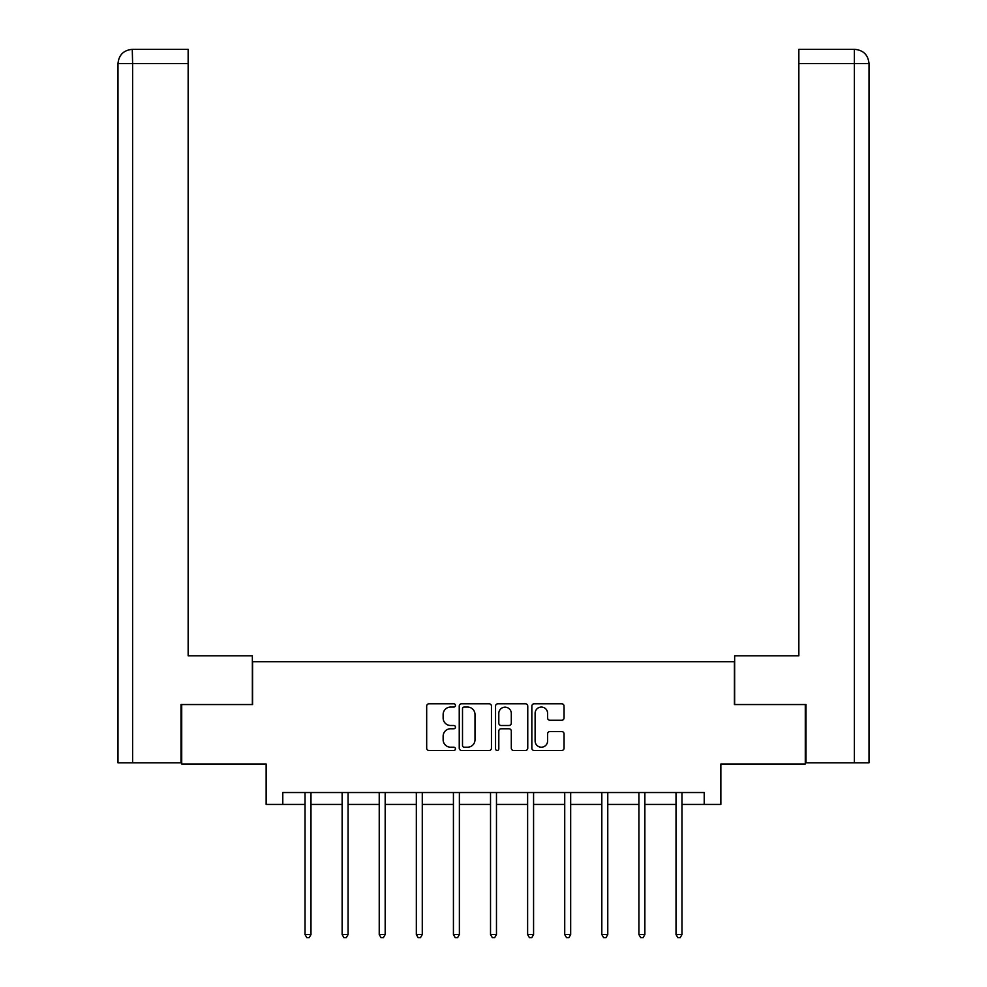 <?xml version="1.0" encoding="UTF-8"?>
<svg xmlns="http://www.w3.org/2000/svg" width="987" height="987" viewBox="0 0 987 987"><rect width="100%" height="100%" fill="white"/><g stroke="black" fill="none" stroke-linecap="round" stroke-linejoin="round"><path stroke-width="1.48" d="M455.451 705.421A1.629 1.629 0 0 0 453.81 703.793L429.012 703.793A2.332 2.332 0 0 0 426.68 706.124L426.68 748.146A2.332 2.332 0 0 0 429.012 750.478L453.81 750.478A1.629 1.629 0 0 0 455.451 748.837A1.629 1.629 0 0 0 453.81 747.208L450.603 747.208A7.464 7.464 0 0 1 443.138 739.744L443.138 736.24A7.464 7.464 0 0 1 450.603 728.764L453.81 728.764A1.629 1.629 0 0 0 455.451 727.135A1.629 1.629 0 0 0 453.81 725.494L450.603 725.494A7.464 7.464 0 0 1 443.138 718.03L443.138 714.526A7.464 7.464 0 0 1 450.603 707.062L453.81 707.062A1.629 1.629 0 0 0 455.451 705.421M561.726 720.251A2.332 2.332 0 0 0 564.058 717.907L564.058 706.124A2.332 2.332 0 0 0 561.726 703.793L534.177 703.793A2.332 2.332 0 0 0 531.845 706.124L531.845 748.146A2.332 2.332 0 0 0 534.177 750.478L561.726 750.478A2.332 2.332 0 0 0 564.058 748.146L564.058 733.909A2.332 2.332 0 0 0 561.726 731.564L549.932 731.564A2.332 2.332 0 0 0 547.6 733.909L547.6 740.966A6.243 6.243 0 0 1 541.357 747.208A6.243 6.243 0 0 1 535.114 740.966L535.114 713.305A6.243 6.243 0 0 1 541.357 707.062A6.243 6.243 0 0 1 547.6 713.305L547.6 717.907A2.332 2.332 0 0 0 549.932 720.251L561.726 720.251M282.788 804.43L282.788 792.536L704.212 792.536L704.212 804.43L720.855 804.43L720.855 764L805.281 764L805.281 704.545L734.414 704.545L734.414 661.734L252.586 661.734L252.586 704.545L181.719 704.545L181.719 764L266.145 764L266.145 804.43L305.032 804.43M491.452 706.124A2.332 2.332 0 0 0 489.12 703.793L461.583 703.793A2.332 2.332 0 0 0 459.239 706.124L459.239 748.146A2.332 2.332 0 0 0 461.583 750.478L489.12 750.478A2.332 2.332 0 0 0 491.452 748.146L491.452 706.124M497.88 703.793L525.417 703.793A2.332 2.332 0 0 1 527.761 706.124L527.761 748.146A2.332 2.332 0 0 1 525.417 750.478L513.635 750.478A2.332 2.332 0 0 1 511.303 748.146L511.303 731.096A2.332 2.332 0 0 0 508.971 728.764L501.149 728.764A2.332 2.332 0 0 0 498.805 731.096L498.805 748.837A1.629 1.629 0 0 1 497.177 750.478A1.629 1.629 0 0 1 495.548 748.837L495.548 706.124A2.332 2.332 0 0 1 497.88 703.793M310.979 804.43L342.131 804.43M348.078 804.43L379.23 804.43M385.177 804.43L416.329 804.43M422.276 804.43L453.428 804.43M459.374 804.43L490.527 804.43M496.473 804.43L527.626 804.43M533.572 804.43L564.724 804.43M570.671 804.43L601.823 804.43M607.77 804.43L638.922 804.43M644.869 804.43L676.021 804.43M681.968 804.43L704.212 804.43M464.149 707.062A1.629 1.629 0 0 0 462.508 708.691L462.508 745.58A1.629 1.629 0 0 0 464.149 747.208L467.53 747.208A7.464 7.464 0 0 0 475.006 739.744L475.006 714.526A7.464 7.464 0 0 0 467.53 707.062L464.149 707.062M511.303 713.416A6.243 6.243 0 0 0 505.06 707.173A6.243 6.243 0 0 0 498.805 713.416L498.805 723.163A2.332 2.332 0 0 0 501.149 725.494L508.971 725.494A2.332 2.332 0 0 0 511.303 723.163L511.303 713.416M311.287 792.536L311.152 792.882A2.381 2.381 0 0 0 310.979 793.77L310.979 934.553L305.032 934.553L305.032 793.77A2.381 2.381 0 0 0 304.86 792.882L304.712 792.536M310.979 934.553L309.19 937.65L306.809 937.65L305.032 934.553M252.351 704.545L252.351 655.787L188.147 655.787L188.147 63.624L132.616 63.624L132.616 762.803L181.003 762.803L181.003 704.545L181.719 704.545M132.616 762.803L117.984 762.803L117.984 63.624C118.835 54.951 123.585 50.201 132.233 49.35L188.147 49.35L188.147 63.624M135.824 49.35L188.147 49.35M117.984 63.624L132.616 63.624L132.27 49.35C123.572 50.201 118.822 54.964 117.984 63.624L117.984 620.12M734.649 704.545L734.649 655.787L798.853 655.787L798.853 49.35L854.73 49.35L798.853 49.35M869.016 762.803L869.016 620.12L869.016 762.803L805.997 762.803L805.997 704.545L805.281 704.545M854.384 49.35L851.176 49.35L854.384 49.35L854.384 63.624L798.853 63.624M854.384 762.803L854.384 63.624L869.016 63.624L869.016 620.12L869.016 63.624C868.165 54.951 863.415 50.201 854.767 49.35M348.386 792.536L348.251 792.882A2.381 2.381 0 0 0 348.078 793.77L348.078 934.553L342.131 934.553L342.131 793.77A2.381 2.381 0 0 0 341.958 792.882L341.81 792.536M348.078 934.553L346.289 937.65L343.908 937.65L342.131 934.553M385.485 792.536L385.349 792.882A2.381 2.381 0 0 0 385.177 793.77L385.177 934.553L379.23 934.553L379.23 793.77A2.381 2.381 0 0 0 379.057 792.882L378.922 792.536M385.177 934.553L383.388 937.65L381.007 937.65L379.23 934.553M422.584 792.536L422.448 792.882A2.381 2.381 0 0 0 422.276 793.77L422.276 934.553L416.329 934.553L416.329 793.77A2.381 2.381 0 0 0 416.156 792.882L416.02 792.536M422.276 934.553L420.487 937.65L418.106 937.65L416.329 934.553M459.683 792.536L459.547 792.882A2.381 2.381 0 0 0 459.374 793.77L459.374 934.553L453.428 934.553L453.428 793.77A2.381 2.381 0 0 0 453.255 792.882L453.119 792.536M459.374 934.553L457.586 937.65L455.217 937.65L453.428 934.553M496.782 792.536L496.646 792.882A2.381 2.381 0 0 0 496.473 793.77L496.473 934.553L490.527 934.553L490.527 793.77A2.381 2.381 0 0 0 490.354 792.882L490.218 792.536M496.473 934.553L494.684 937.65L492.316 937.65L490.527 934.553M533.881 792.536L533.745 792.882A2.381 2.381 0 0 0 533.572 793.77L533.572 934.553L527.626 934.553L527.626 793.77A2.381 2.381 0 0 0 527.453 792.882L527.317 792.536M533.572 934.553L531.783 937.65L529.414 937.65L527.626 934.553M570.979 792.536L570.844 792.882A2.381 2.381 0 0 0 570.671 793.77L570.671 934.553L564.724 934.553L564.724 793.77A2.381 2.381 0 0 0 564.552 792.882L564.416 792.536M570.671 934.553L568.894 937.65L566.513 937.65L564.724 934.553M608.078 792.536L607.943 792.882A2.381 2.381 0 0 0 607.77 793.77L607.77 934.553L601.823 934.553L601.823 793.77A2.381 2.381 0 0 0 601.651 792.882L601.515 792.536M607.77 934.553L605.993 937.65L603.612 937.65L601.823 934.553M645.19 792.536L645.042 792.882A2.381 2.381 0 0 0 644.869 793.77L644.869 934.553L638.922 934.553L638.922 793.77A2.381 2.381 0 0 0 638.749 792.882L638.614 792.536M644.869 934.553L643.092 937.65L640.711 937.65L638.922 934.553M682.288 792.536L682.14 792.882A2.381 2.381 0 0 0 681.968 793.77L681.968 934.553L676.021 934.553L676.021 793.77A2.381 2.381 0 0 0 675.848 792.882L675.713 792.536M681.968 934.553L680.191 937.65L677.81 937.65L676.021 934.553"/></g></svg>
